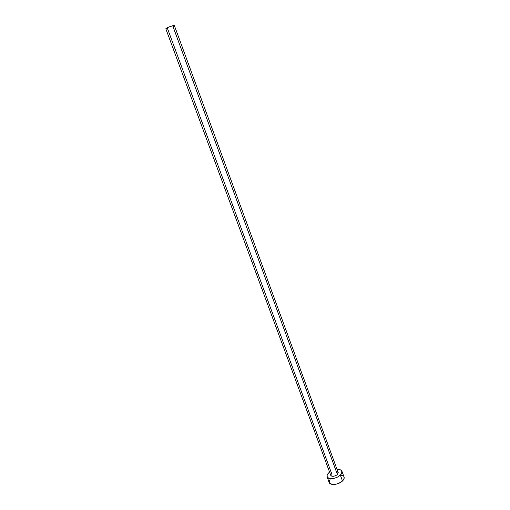 <?xml version="1.0" encoding="UTF-8"?>
<svg xmlns="http://www.w3.org/2000/svg" width="510" height="510" viewBox="0 0 510 510"><rect width="100%" height="100%" fill="white"/><g stroke="black" fill="none" stroke-linecap="round" stroke-linejoin="round"><path stroke-width="0.76" d="M337.416 474.549L172.705 25.742C168.899 26.877 166.604 27.878 165.814 28.745L167.924 27.425L172.705 25.742L337.416 474.549L335.574 475.709L333.374 476.283L331.551 476.079L330.78 475.352C332.278 476.805 334.483 476.531 337.416 474.549L338.213 472.623L337.416 474.549M327.082 476.773L329.224 482.556C330.078 485.737 338.806 484.723 342.497 480.962L340.355 475.116C336.645 478.852 327.911 479.904 327.076 476.761C326.7 475.562 327.248 474.268 328.72 472.859L327.305 474.657L326.974 476.359L328.593 478.195L330.862 478.654L335.204 478.004L338.053 476.773L340.355 475.116L342.497 480.962C343.918 479.559 344.441 478.272 344.065 477.099L341.949 471.304C342.318 472.451 341.789 473.726 340.355 475.116L341.751 473.299L341.732 470.87L340.336 469.806L337.033 469.404C339.685 469.276 341.317 469.908 341.942 471.291M336.9 471.737L338.117 472.426M330.735 475.173L331.596 473.42L167.522 28.585L165.852 28.789M330.021 479.515L329.122 482.154L329.944 483.531L333.024 484.494L335.861 484.245L338.825 483.308L342.497 480.962L343.88 479.126L344.059 477.079M343.275 476.059L341.4 475.282M174.382 25.589L172.705 25.742L174.382 25.589L338.213 472.623M174.375 25.659L173.502 26.303M330.78 475.358L165.814 28.745"/></g></svg>

